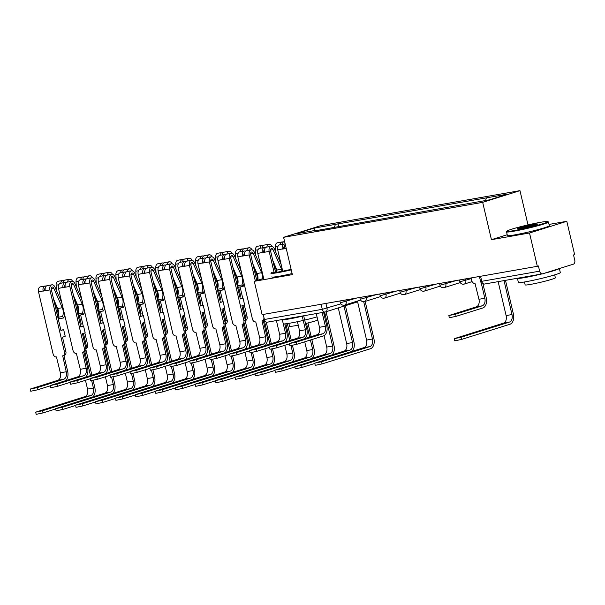 <?xml version="1.0" encoding="UTF-8"?>
<svg xmlns="http://www.w3.org/2000/svg" width="605" height="605" viewBox="0 0 605 605"><rect width="100%" height="100%" fill="white"/><g stroke="black" fill="none" stroke-linecap="round" stroke-linejoin="round"><path stroke-width="0.91" d="M528.006 224.901L519.975 190.651L320.9 225.612L283.609 237.304L482.677 202.342L491.434 239.678L529.511 232.993L537.323 266.306L262.101 314.63L254.289 281.317L292.366 274.632L283.609 237.304M529.511 232.993L566.809 221.301L549.022 224.425M566.809 221.301L574.621 254.614L573.532 254.955L574.75 260.142A3.448 2.269 80 0 1 573.358 264.173L542.587 273.823A3.448 2.269 80 0 1 542.398 273.868L484.522 284.032A3.448 2.269 -100 0 1 481.746 281.317L539.63 271.153A3.448 2.269 80 0 0 542.398 273.868M267.365 322.147A3.448 2.269 -100 0 1 267.176 322.193A3.448 2.269 -100 0 1 264.408 319.485L322.284 309.321L340.849 303.854M263.22 314.434L264.408 319.485M263.644 278.383L254.289 281.317M539.63 271.153L538.412 265.966L537.323 266.306M485.512 200.535L486.435 197.858L507.905 194.084L489.634 199.809L314.585 230.898L317.141 230.104L295.679 233.87L313.942 228.145L335.412 224.372L334.353 227.427M486.435 197.858L335.412 224.372M519.975 190.651L482.677 202.342M507.194 234.74L491.434 239.678M338.694 226.671L337.968 223.57M314.721 230.528L313.942 228.145M482.987 283.949L486.238 297.811A8.704 5.725 -100 0 1 482.73 307.99L456.147 316.324L449.349 317.746L448.834 315.568L455.633 314.146L482.215 305.812A6.458 4.25 80 0 0 484.824 298.257L481.179 282.724M482.215 305.812L476.339 306.841L448.834 315.568M471.076 277.937L471.681 280.516A3.448 2.586 -107.4 0 0 475.023 283.42L478.948 299.286A6.458 4.25 80 0 1 476.339 306.841M505.485 280.349L513.403 314.093A8.704 5.725 -100 0 1 509.894 324.272L461.562 339.428L454.763 340.842L454.257 338.671L461.055 337.25L509.387 322.094A6.458 4.25 80 0 0 511.989 314.539L504.026 280.607M498.149 281.635L506.113 315.568A6.458 4.25 80 0 1 503.504 323.13L454.257 338.671M540.636 222.277A21.024 1.354 -13.2 0 0 519.249 227.056A21.024 1.354 -13.2 0 0 506.93 231.14A21.024 1.354 -13.2 0 0 514.106 230.596A21.024 1.354 -13.2 0 0 536.695 225.499A21.024 1.354 -13.2 0 0 547.775 221.559A21.024 1.354 -13.2 0 0 540.636 222.277M547.775 221.559L548.395 221.944A21.538 1.391 166.8 0 1 548.463 222.02A21.538 1.391 166.8 0 1 536.431 226.141A21.538 1.391 166.8 0 1 513.902 231.201A21.538 1.391 166.8 0 1 506.521 231.859A21.538 1.391 166.8 0 1 506.544 231.76L506.93 231.14M534.003 224.357A10.512 0.681 166.8 0 1 537.595 224.084A10.512 0.681 166.8 0 1 531.432 226.126A10.512 0.681 166.8 0 1 520.739 228.516A10.512 0.681 166.8 0 1 517.169 228.879A10.512 0.681 166.8 0 1 522.712 226.905A10.512 0.681 166.8 0 1 534.003 224.357M536.612 224.576A9.998 0.643 -13.2 0 0 533.799 224.962A9.998 0.643 -13.2 0 0 518.266 228.879M559.375 268.56L560.321 272.575A21.538 1.391 166.8 0 1 548.289 276.697A21.538 1.391 166.8 0 1 525.76 281.756A21.538 1.391 166.8 0 1 518.379 282.414L517.404 278.255A21.538 1.391 166.8 0 0 524.777 277.574A21.538 1.391 166.8 0 0 541.006 274.11M554.664 274.897L555.352 277.808A15.511 0.998 166.8 0 1 546.686 280.773A15.511 0.998 166.8 0 1 530.464 284.418A15.511 0.998 166.8 0 1 525.155 284.887L524.467 281.975M548.463 222.02L549.325 225.703A21.538 1.391 166.8 0 1 537.293 229.824A21.538 1.391 166.8 0 1 514.764 234.884A21.538 1.391 166.8 0 1 507.383 235.542L506.521 231.859M559.194 268.612A21.538 1.391 166.8 0 1 544.114 273.339M277.052 270.276A21.024 1.354 -13.2 0 0 276.417 270.473M271.312 272.515A21.024 1.354 -13.2 0 0 278.489 271.97A21.024 1.354 -13.2 0 0 291.126 269.354M291.247 269.883A21.538 1.391 166.8 0 1 278.285 272.575A21.538 1.391 166.8 0 1 270.904 273.233M303.241 320.416A21.538 1.391 166.8 0 1 290.143 323.13A21.538 1.391 166.8 0 1 283.314 323.962M302.258 316.226A21.538 1.391 166.8 0 1 289.16 318.948A21.538 1.391 166.8 0 1 282.338 319.78M298.227 325.15A15.511 0.998 166.8 0 1 294.854 325.785A15.511 0.998 166.8 0 1 289.538 326.261L288.857 323.35M292.117 273.566A21.538 1.391 166.8 0 1 279.147 276.258A21.538 1.391 166.8 0 1 271.766 276.916M282.497 270.269A10.512 0.681 166.8 0 1 281.559 270.246A10.512 0.681 166.8 0 1 281.839 269.951M317.806 320.143A15.511 0.998 166.8 0 1 305.487 323.546M305.389 315.485A21.538 1.391 166.8 0 1 303.695 315.893M324.288 312.165L324.704 313.95A21.538 1.391 166.8 0 1 324.114 314.449M317.043 316.869A21.538 1.391 166.8 0 1 304.678 320.075M323.607 312.286L326.776 325.815A8.704 5.725 -100 0 1 323.267 335.987L296.684 344.321L289.886 345.742L289.371 343.564L296.17 342.143L322.76 333.809A6.458 4.25 80 0 0 325.361 326.254L322.147 312.543M322.76 333.809L316.876 334.845L289.371 343.564M316.876 334.845A6.458 4.25 80 0 0 319.485 327.29L316.271 313.571M289.44 343.844L276.75 347.822L269.951 349.244L269.444 347.066L276.243 345.644L302.825 337.31A6.458 4.25 80 0 0 305.427 329.755L302.213 316.044M302.825 337.31L296.949 338.346L269.444 347.066M284.395 246.318A2.065 1.361 80 0 0 283.737 248.663L277.725 249.91L282.709 271.176M285.197 244.065A4.311 2.836 80 0 0 284.297 244.004A4.311 2.836 80 0 0 282.323 249.101L284.494 248.723A4.311 2.836 80 0 1 285.257 244.337M284.297 244.004L279.691 244.813A4.311 2.836 80 0 0 277.725 249.91M284.456 248.534L283.737 248.663M303.672 315.787L306.841 329.309A8.704 5.725 -100 0 1 304.859 338.611M283.7 275.396L283.874 276.122M296.949 338.346A6.458 4.25 80 0 0 299.551 330.791L297.418 321.701M296.442 317.519L296.337 317.073M269.505 347.346L256.815 351.323L250.016 352.745L249.51 350.567L256.308 349.145L282.89 340.812A6.458 4.25 80 0 0 285.499 333.257L282.278 319.546M282.89 340.812L277.014 341.84L249.51 350.567M264.461 249.812A2.065 1.361 80 0 0 263.803 252.156L257.791 253.412L263.939 279.623M276.916 272.235A10.338 6.806 80 0 0 276.001 269.399L273.611 263.901M265.504 247.649A4.311 2.836 80 0 0 264.362 247.505A4.311 2.836 80 0 0 262.388 252.603L264.559 252.224A4.311 2.836 80 0 1 266.533 247.127L271.131 246.318A4.311 2.836 80 0 0 269.165 251.415L274.141 272.636M264.362 247.505L259.764 248.315A4.311 2.836 80 0 0 257.791 253.412M264.521 252.035L263.803 252.156M276.765 277.37L276.606 276.674M275.608 272.439L270.571 250.969A2.065 1.361 -100 0 1 271.524 248.526A2.065 1.361 -100 0 1 273.014 249.638L281.544 269.21A8.099 5.332 -100 0 1 281.953 270.299M283.737 319.289L283.836 319.72M284.819 323.902L286.914 332.81A8.704 5.725 -100 0 1 284.925 342.112M272.825 260.558L276.946 270.019L281.544 269.21M281.128 264.43L274.246 248.64A4.311 2.836 80 0 0 271.131 246.318M277.014 341.84A6.458 4.25 80 0 0 279.616 334.285L276.402 320.574M275.131 276.886L275.313 277.627M249.578 350.847L236.888 354.825L230.089 356.247L229.575 354.069L236.374 352.647L262.956 344.313A6.458 4.25 80 0 0 265.565 336.758L262.026 320.816A3.448 2.586 -107.4 0 0 262.267 320.756A3.448 2.586 -107.4 0 0 263.795 317.02L263.825 317.012M262.956 344.313L257.08 345.342L229.575 354.069M244.533 253.313A2.065 1.361 80 0 0 243.868 255.658L237.856 256.913L252.421 319.016A3.448 2.586 -107.4 0 0 255.764 321.921L259.689 337.787A6.458 4.25 80 0 1 257.08 345.342M257.269 280.387A10.338 6.806 80 0 0 256.074 272.9L253.677 267.402M245.577 251.151A4.311 2.836 80 0 0 244.428 251.007A4.311 2.836 80 0 0 242.454 256.104L244.632 255.718A4.311 2.836 80 0 1 246.606 250.629L251.204 249.82A4.311 2.836 80 0 0 249.23 254.917L255.348 280.985M244.428 251.007L239.83 251.816A4.311 2.836 80 0 0 237.856 256.913M244.586 255.537L243.868 255.658M256.754 280.546L250.644 254.471A2.065 1.361 -100 0 1 251.589 252.028A2.065 1.361 -100 0 1 253.079 253.14L261.617 272.711A8.099 5.332 -100 0 1 262.532 278.731M264.498 319.826A3.448 2.586 72.6 0 1 263.682 320.317L262.267 320.756M263.258 320.446L266.979 336.312A8.704 5.725 -100 0 1 264.99 345.614M252.89 264.06L257.012 273.52A8.099 5.332 80 0 1 257.836 280.206M261.194 267.932L254.312 252.141A4.311 2.836 80 0 0 251.204 249.82M263.19 314.441L263.795 317.02M229.643 354.341L216.953 358.319L210.154 359.741L209.648 357.57L216.439 356.148L243.029 347.815A6.458 4.25 80 0 0 245.63 340.252L242.091 324.318A3.448 2.586 -107.4 0 0 242.34 324.257A3.448 2.586 -107.4 0 0 243.86 320.521L245.275 320.075A3.448 2.586 72.6 0 1 243.754 323.819L242.34 324.257M243.029 347.815L237.152 348.843L209.648 357.57M244.314 304.928L247.09 316.763L245.675 317.202A3.448 2.586 -107.4 0 1 245.275 320.075L241.902 305.684L244.617 304.829L243.051 298.136L240.329 298.983L230.709 257.972A2.065 1.361 -100 0 1 231.654 255.522A2.065 1.361 -100 0 1 233.152 256.641L241.682 276.213A8.099 5.332 -100 0 1 241.856 284.993L237.258 285.802A8.099 5.332 80 0 0 237.084 277.014L232.955 267.561M224.599 256.815A2.065 1.361 80 0 0 223.941 259.159L217.921 260.407L232.494 322.518A3.448 2.586 -107.4 0 0 235.829 325.414L239.754 341.288A6.458 4.25 80 0 1 237.152 348.843M237.122 285.303A10.338 6.806 80 0 0 236.139 276.402L233.742 270.904M225.642 254.652A4.311 2.836 80 0 0 224.5 254.508A4.311 2.836 80 0 0 222.527 259.605L224.697 259.22A4.311 2.836 80 0 1 226.671 254.123L231.269 253.321A4.311 2.836 80 0 0 229.295 258.411L243.86 320.521M224.5 254.508L219.895 255.318A4.311 2.836 80 0 0 217.921 260.407M224.652 259.031L223.941 259.159M243.323 323.947L247.044 339.813A8.704 5.725 -100 0 1 245.055 349.115M237.258 285.802L238.536 287.231L243.134 286.422A10.338 6.806 80 0 0 244.042 283.269M241.856 284.993L243.134 286.422M241.259 271.426L234.377 255.635A4.311 2.836 80 0 0 231.269 253.321M243.051 298.136L240.276 298.772M209.708 357.842L197.018 361.82L190.22 363.242L189.713 361.064L196.512 359.65L223.094 351.308A6.458 4.25 80 0 0 225.695 343.753L222.164 327.819A3.448 2.586 -107.4 0 0 222.406 327.759A3.448 2.586 -107.4 0 0 223.933 324.023L225.347 323.577A3.448 2.586 72.6 0 1 223.82 327.313L222.406 327.759M223.094 351.308L217.218 352.344L189.713 361.064M225.347 323.577L221.967 309.178L224.682 308.331L223.116 301.63L220.394 302.485L210.774 261.473A2.065 1.361 -100 0 1 211.727 259.023A2.065 1.361 -100 0 1 213.217 260.135L221.748 279.707A8.099 5.332 -100 0 1 221.929 288.494L217.324 289.303A8.099 5.332 80 0 0 217.15 280.516L213.028 271.063M204.664 260.316A2.065 1.361 80 0 0 204.006 262.661L197.994 263.909L212.559 326.019A3.448 2.586 -107.4 0 0 215.902 328.916L219.819 344.789A6.458 4.25 80 0 1 217.218 352.344M217.187 288.804A10.338 6.806 80 0 0 216.204 279.896L213.807 274.405M205.708 258.154A4.311 2.836 80 0 0 204.566 258.01A4.311 2.836 80 0 0 202.592 263.099L204.762 262.721A4.311 2.836 80 0 1 206.736 257.624L211.334 256.815A4.311 2.836 80 0 0 209.36 261.912L223.933 324.023M204.566 258.01L199.968 258.819A4.311 2.836 80 0 0 197.994 263.909M204.724 262.532L204.006 262.661M223.389 327.449L227.109 343.315A8.704 5.725 -100 0 1 225.128 352.617M217.324 289.303L218.602 290.733L223.207 289.924A10.338 6.806 80 0 0 224.107 286.77M221.929 288.494L223.207 289.924M221.332 274.927L214.442 259.137A4.311 2.836 80 0 0 211.334 256.815M223.116 301.63L220.349 302.273M189.773 361.344L177.083 365.322L170.292 366.743L169.778 364.565L176.577 363.144L203.159 354.81A6.458 4.25 80 0 0 205.768 347.255L202.229 331.321A3.448 2.586 -107.4 0 0 202.471 331.26A3.448 2.586 -107.4 0 0 203.998 327.524L205.413 327.078A3.448 2.586 72.6 0 1 203.885 330.814L202.471 331.26M203.159 354.81L197.283 355.846L169.778 364.565M204.452 311.923L207.228 323.758L205.813 324.204A3.448 2.586 -107.4 0 1 205.413 327.071L202.032 312.679L204.755 311.832L203.182 305.132L200.467 305.986L190.847 264.967A2.065 1.361 -100 0 1 191.793 262.525A2.065 1.361 -100 0 1 193.282 263.636L201.813 283.208A8.099 5.332 -100 0 1 201.994 291.996L197.396 292.805A8.099 5.332 80 0 0 197.215 284.017L193.093 274.564M184.729 263.818A2.065 1.361 80 0 0 184.071 266.162L178.059 267.41L192.624 329.521A3.448 2.586 -107.4 0 0 195.967 332.417L199.892 348.291A6.458 4.25 80 0 1 197.283 355.846M197.253 292.298A10.338 6.806 80 0 0 196.27 283.397L193.88 277.907M185.773 261.647A4.311 2.836 80 0 0 184.631 261.511A4.311 2.836 80 0 0 182.657 266.601L184.827 266.223A4.311 2.836 80 0 1 186.801 261.126L191.407 260.316A4.311 2.836 80 0 0 189.433 265.413L203.998 327.524M184.631 261.511L180.033 262.313A4.311 2.836 80 0 0 178.059 267.41M184.79 266.034L184.071 266.162M203.462 330.95L207.182 346.816A8.704 5.725 -100 0 1 205.193 356.111M197.396 292.805L198.674 294.234L203.272 293.425A10.338 6.806 80 0 0 204.172 290.271M201.994 291.996L203.272 293.425M201.397 278.429L194.515 262.638A4.311 2.836 80 0 0 191.407 260.316M203.182 305.132L200.414 305.775M169.846 364.845L157.156 368.823L150.358 370.245L149.843 368.067L156.642 366.645L183.232 358.311A6.458 4.25 80 0 0 185.833 350.756L182.294 334.822A3.448 2.586 -107.4 0 0 182.544 334.762A3.448 2.586 -107.4 0 0 184.064 331.018L185.478 330.58A3.448 2.586 72.6 0 1 183.95 334.315L182.544 334.762M183.232 358.311L177.348 359.347L149.843 368.067M185.478 330.58L182.105 316.181L184.82 315.326L183.247 308.633L180.532 309.488L170.912 268.469A2.065 1.361 -100 0 1 171.858 266.026A2.065 1.361 -100 0 1 173.348 267.138L181.886 286.709A8.099 5.332 -100 0 1 182.06 295.497L177.462 296.299A8.099 5.332 80 0 0 177.28 287.519L173.159 278.066M164.802 267.319A2.065 1.361 80 0 0 164.136 269.656L158.124 270.911L172.69 333.022A3.448 2.586 -107.4 0 0 176.032 335.919L179.957 351.785A6.458 4.25 80 0 1 177.348 359.347M177.318 295.8A10.338 6.806 80 0 0 176.342 286.899L173.945 281.401M165.846 265.149A4.311 2.836 80 0 0 164.696 265.005A4.311 2.836 80 0 0 162.722 270.102L164.9 269.724A4.311 2.836 80 0 1 166.874 264.627L171.472 263.818A4.311 2.836 80 0 0 169.498 268.915L184.064 331.018M164.696 265.005L160.098 265.814A4.311 2.836 80 0 0 158.124 270.911M164.855 269.535L164.136 269.656M183.527 334.452L187.248 350.31A8.704 5.725 -100 0 1 185.259 359.612M177.462 296.299L178.74 297.728L183.338 296.926A10.338 6.806 80 0 0 184.238 293.765M182.06 295.497L183.338 296.926M181.462 281.93L174.58 266.139A4.311 2.836 80 0 0 171.472 263.818M183.247 308.633L180.479 309.268M149.911 368.347L137.222 372.325L130.423 373.746L129.916 371.568L136.707 370.147L163.297 361.813A6.458 4.25 80 0 0 165.899 354.258L162.359 338.316A3.448 2.586 -107.4 0 0 162.609 338.255A3.448 2.586 -107.4 0 0 164.129 334.52L165.543 334.081A3.448 2.586 72.6 0 1 164.023 337.817L162.609 338.255M163.297 361.813L157.421 362.841L129.916 371.568M164.583 318.926L167.358 330.761L165.944 331.207A3.448 2.586 -107.4 0 1 165.543 334.073L162.17 319.682L164.885 318.827L163.32 312.135L160.597 312.982L150.978 271.97A2.065 1.361 -100 0 1 151.923 269.527A2.065 1.361 -100 0 1 153.42 270.639L161.951 290.211A8.099 5.332 -100 0 1 162.125 298.991L157.527 299.8A8.099 5.332 80 0 0 157.353 291.02L153.231 281.559M144.867 270.813A2.065 1.361 80 0 0 144.209 273.157L138.19 274.413L152.762 336.516A3.448 2.586 -107.4 0 0 156.098 339.42L160.022 355.286A6.458 4.25 80 0 1 157.421 362.841M157.391 299.301A10.338 6.806 80 0 0 156.408 290.4L154.01 284.902M145.911 268.65A4.311 2.836 80 0 0 144.769 268.507A4.311 2.836 80 0 0 142.795 273.604L144.966 273.218A4.311 2.836 80 0 1 146.939 268.128L151.537 267.319A4.311 2.836 80 0 0 149.564 272.416L164.129 334.52M144.769 268.507L140.163 269.316A4.311 2.836 80 0 0 138.19 274.413M144.928 273.036L144.209 273.157M163.592 337.953L167.313 353.812A8.704 5.725 -100 0 1 165.324 363.113M157.527 299.8L158.805 301.229L163.403 300.42A10.338 6.806 80 0 0 164.31 297.267M162.125 298.991L163.403 300.42M161.527 285.431L154.646 269.641A4.311 2.836 80 0 0 151.537 267.319M163.32 312.135L160.552 312.77M129.977 371.848L117.287 375.826L110.488 377.24L109.981 375.07L116.78 373.648L143.362 365.314A6.458 4.25 80 0 0 145.971 357.759L142.432 341.817A3.448 2.586 -107.4 0 0 142.674 341.757A3.448 2.586 -107.4 0 0 144.202 338.021L145.616 337.582A3.448 2.586 72.6 0 1 144.088 341.318L142.674 341.757M143.362 365.314L137.486 366.343L109.981 375.07M144.648 322.427L147.423 334.262L146.017 334.701A3.448 2.586 -107.4 0 1 145.608 337.575L142.236 323.183L144.958 322.329L143.385 315.636L140.662 316.483L131.043 275.472A2.065 1.361 -100 0 1 131.996 273.021A2.065 1.361 -100 0 1 133.486 274.141L142.016 293.712A8.099 5.332 -100 0 1 142.198 302.492L137.592 303.302A8.099 5.332 80 0 0 137.418 294.522L133.297 285.061M124.932 274.315A2.065 1.361 80 0 0 124.275 276.659L118.262 277.914L132.828 340.018A3.448 2.586 -107.4 0 0 136.17 342.922L140.088 358.788A6.458 4.25 80 0 1 137.486 366.343M137.456 302.802A10.338 6.806 80 0 0 136.473 293.901L134.083 288.404M125.976 272.152A4.311 2.836 80 0 0 124.834 272.008A4.311 2.836 80 0 0 122.86 277.105L125.031 276.719A4.311 2.836 80 0 1 127.005 271.63L131.603 270.821A4.311 2.836 80 0 0 129.629 275.91L144.202 338.021M124.834 272.008L120.236 272.817A4.311 2.836 80 0 0 118.262 277.914M124.993 276.53L124.275 276.659M143.657 341.447L147.378 357.313A8.704 5.725 -100 0 1 145.397 366.615M137.592 303.302L138.87 304.731L143.476 303.922A10.338 6.806 80 0 0 144.376 300.768M142.198 302.492L143.476 303.922M141.6 288.925L134.718 273.135A4.311 2.836 80 0 0 131.603 270.821M143.385 315.636L140.617 316.271M110.042 375.342L97.352 379.32L90.561 380.742L90.047 378.571L96.845 377.149L123.428 368.816A6.458 4.25 80 0 0 126.037 361.253L122.497 345.319A3.448 2.586 -107.4 0 0 122.739 345.258A3.448 2.586 -107.4 0 0 124.267 341.522L125.681 341.076A3.448 2.586 72.6 0 1 124.154 344.812L122.739 345.258M123.428 368.816L117.551 369.844L90.047 378.571M124.721 325.921L127.496 337.764L126.082 338.203A3.448 2.586 -107.4 0 1 125.681 341.076L122.301 326.685L125.023 325.83L123.45 319.13L120.735 319.984L111.116 278.973A2.065 1.361 -100 0 1 112.061 276.523A2.065 1.361 -100 0 1 113.551 277.642L122.081 297.214A8.099 5.332 -100 0 1 122.263 305.994L117.665 306.803A8.099 5.332 80 0 0 117.483 298.015L113.362 288.562M105.005 277.816A2.065 1.361 80 0 0 104.34 280.16L98.328 281.408L112.893 343.519A3.448 2.586 -107.4 0 0 116.236 346.415L120.161 362.289A6.458 4.25 80 0 1 117.551 369.844M117.521 306.304A10.338 6.806 80 0 0 116.546 297.403L114.148 291.905M106.049 275.653A4.311 2.836 80 0 0 104.899 275.509A4.311 2.836 80 0 0 102.926 280.607L105.096 280.221A4.311 2.836 80 0 1 107.07 275.124L111.675 274.322A4.311 2.836 80 0 0 109.702 279.412L124.267 341.522M104.899 275.509L100.301 276.319A4.311 2.836 80 0 0 98.328 281.408M105.058 280.032L104.34 280.16M123.73 344.948L127.451 360.814A8.704 5.725 -100 0 1 125.462 370.116M117.665 306.803L118.943 308.232L123.541 307.423A10.338 6.806 80 0 0 124.441 304.27M122.263 305.994L123.541 307.423M121.665 292.427L114.784 276.636A4.311 2.836 80 0 0 111.675 274.322M123.45 319.13L120.682 319.773M90.115 378.843L77.425 382.821L70.626 384.243L70.112 382.065L76.911 380.643L103.5 372.309A6.458 4.25 80 0 0 106.102 364.755L102.563 348.82A3.448 2.586 -107.4 0 0 102.812 348.76A3.448 2.586 -107.4 0 0 104.332 345.024L105.746 344.578A3.448 2.586 72.6 0 1 104.226 348.314L102.812 348.76M103.5 372.309L97.617 373.346L70.112 382.065M104.786 329.423L107.561 341.258L106.147 341.704A3.448 2.586 -107.4 0 1 105.746 344.57L102.374 330.179L105.088 329.332L103.515 322.631L100.801 323.486L91.181 282.474A2.065 1.361 -100 0 1 92.126 280.024A2.065 1.361 -100 0 1 93.624 281.136L102.154 300.708A8.099 5.332 -100 0 1 102.328 309.495L97.73 310.304A8.099 5.332 80 0 0 97.549 301.517L93.427 292.064M85.071 281.317A2.065 1.361 80 0 0 84.405 283.662L78.393 284.91L92.966 347.02A3.448 2.586 -107.4 0 0 96.301 349.917L100.226 365.791A6.458 4.25 80 0 1 97.617 373.346M97.594 309.798A10.338 6.806 80 0 0 96.611 300.897L94.214 295.406M86.114 279.155A4.311 2.836 80 0 0 84.965 279.011A4.311 2.836 80 0 0 82.998 284.1L85.169 283.722A4.311 2.836 80 0 1 87.143 278.625L91.741 277.816A4.311 2.836 80 0 0 89.767 282.913L104.332 345.024M84.965 279.011L80.367 279.812A4.311 2.836 80 0 0 78.393 284.91M85.123 283.533L84.405 283.662M103.795 348.45L107.516 364.316A8.704 5.725 -100 0 1 105.527 373.61M97.73 310.304L99.008 311.734L103.606 310.925A10.338 6.806 80 0 0 104.506 307.771M102.328 309.495L103.606 310.925M101.731 295.928L94.849 280.138A4.311 2.836 80 0 0 91.741 277.816M103.515 322.631L100.748 323.274M70.18 382.345L57.49 386.323L50.691 387.745L50.185 385.566L56.983 384.145L83.566 375.811A6.458 4.25 80 0 0 86.167 368.256L82.628 352.322A3.448 2.586 -107.4 0 0 82.877 352.261A3.448 2.586 -107.4 0 0 84.405 348.525L85.812 348.079A3.448 2.586 72.6 0 1 84.292 351.815L82.877 352.261M83.566 375.811L77.69 376.847L50.185 385.566M84.851 332.924L87.627 344.759L86.212 345.205A3.448 2.586 -107.4 0 1 85.812 348.072L82.439 333.68L85.154 332.833L83.588 326.133L80.866 326.987L71.246 285.968A2.065 1.361 -100 0 1 72.192 283.526A2.065 1.361 -100 0 1 73.689 284.637L82.219 304.209A8.099 5.332 -100 0 1 82.393 312.997L77.795 313.798A8.099 5.332 80 0 0 77.621 305.018L73.5 295.565M65.136 284.819A2.065 1.361 80 0 0 64.478 287.163L58.466 288.411L73.031 350.522A3.448 2.586 -107.4 0 0 76.374 353.418L80.291 369.292A6.458 4.25 80 0 1 77.69 376.847M77.659 313.299A10.338 6.806 80 0 0 76.676 304.398L74.279 298.908M66.179 282.648A4.311 2.836 80 0 0 65.037 282.505A4.311 2.836 80 0 0 63.064 287.602L65.234 287.224A4.311 2.836 80 0 1 67.208 282.127L71.806 281.317A4.311 2.836 80 0 0 69.832 286.415L84.405 348.525M65.037 282.505L60.432 283.314A4.311 2.836 80 0 0 58.466 288.411M65.196 287.035L64.478 287.163M83.861 351.951L87.581 367.81A8.704 5.725 -100 0 1 85.6 377.112M77.795 313.798L79.073 315.228L83.679 314.426A10.338 6.806 80 0 0 84.579 311.265M82.393 312.997L83.679 314.426M81.804 299.43L74.914 283.639A4.311 2.836 80 0 0 71.806 281.317M83.588 326.133L80.82 326.776M50.245 385.846L37.555 389.824L30.757 391.246L30.25 389.068L37.049 387.646L63.631 379.312A6.458 4.25 80 0 0 66.24 371.757L62.701 355.816A3.448 2.586 -107.4 0 0 62.943 355.763A3.448 2.586 -107.4 0 0 64.47 352.019L65.885 351.581A3.448 2.586 72.6 0 1 64.357 355.316L62.943 355.763M63.631 379.312L57.755 380.341L30.25 389.068M65.885 351.581L62.504 337.182L65.227 336.327L63.654 329.634L60.939 330.489L51.312 289.47A2.065 1.361 -100 0 1 52.264 287.027A2.065 1.361 -100 0 1 53.754 288.139L62.285 307.711A8.099 5.332 -100 0 1 62.466 316.498L57.868 317.3A8.099 5.332 80 0 0 57.687 308.52L53.565 299.059M45.201 288.313A2.065 1.361 80 0 0 44.543 290.657L38.531 291.912L53.096 354.016A3.448 2.586 -107.4 0 0 56.439 356.92L60.356 372.786A6.458 4.25 80 0 1 57.755 380.341M57.725 316.801A10.338 6.806 80 0 0 56.741 307.9L54.352 302.402M46.245 286.15A4.311 2.836 80 0 0 45.103 286.006A4.311 2.836 80 0 0 43.129 291.103L45.299 290.725A4.311 2.836 80 0 1 47.273 285.628L51.871 284.819A4.311 2.836 80 0 0 49.905 289.916L64.47 352.019M45.103 286.006L40.505 286.815A4.311 2.836 80 0 0 38.531 291.912M45.262 290.536L44.543 290.657M63.933 355.453L67.654 371.311A8.704 5.725 -100 0 1 65.665 380.613M57.868 317.3L59.146 318.729L63.744 317.927A10.338 6.806 80 0 0 64.644 314.766M62.466 316.498L63.744 317.927M61.869 302.931L54.987 287.141A4.311 2.836 80 0 0 51.871 284.819M63.654 329.634L60.886 330.269M365.148 301.396L373.875 338.596A8.704 5.725 -100 0 1 370.366 348.775L322.034 363.923L315.235 365.344L314.729 363.166L321.52 361.745L369.852 346.597A6.458 4.25 80 0 0 372.461 339.042L363.711 301.729M357.434 301.063L366.585 340.07A6.458 4.25 80 0 1 363.976 347.625L314.729 363.166M314.789 363.446L302.099 367.424L295.3 368.846L294.794 366.668L301.592 365.246L349.924 350.098A6.458 4.25 80 0 0 352.526 342.543L343.988 306.13M338.286 307.915L346.65 343.572A6.458 4.25 80 0 1 344.041 351.127L294.794 366.668M345.402 305.684L353.94 342.097A8.704 5.725 -100 0 1 351.951 351.399M294.862 366.948L282.172 370.925L275.373 372.347L274.859 370.169L281.658 368.748L329.99 353.6A6.458 4.25 80 0 0 332.591 346.037L324.635 312.104M324.038 335.654L326.715 347.073A6.458 4.25 80 0 1 324.114 354.628L274.859 370.169M326.065 311.741L334.005 345.599A8.704 5.725 -100 0 1 332.024 354.901M274.927 370.449L262.237 374.427L255.439 375.849L254.932 373.671L261.723 372.249L310.055 357.094A6.458 4.25 80 0 0 312.664 349.539L310.425 340.01M304.723 341.802L306.78 350.575A6.458 4.25 80 0 1 304.179 358.13L254.932 373.671M282.164 244.382A4.311 2.836 -100 0 1 284.259 241.569L284.592 241.508M309.737 337.083L306.508 323.304M276.742 270.374A10.338 6.806 -100 0 1 276.583 269.18M280.932 263.984L280.901 263.477M275.623 251.809L275.351 246.719A4.311 2.836 -100 0 1 277.483 242.756L282.089 241.955A4.311 2.836 -100 0 1 283.231 242.091M279.994 244.76A4.311 2.836 -100 0 1 282.089 241.955M307.945 322.949L311.151 336.637M311.84 339.571L314.078 349.1A8.704 5.725 -100 0 1 312.089 358.394M254.992 373.943L242.302 377.928L235.504 379.343L234.997 377.172L241.796 375.75L290.128 360.595A6.458 4.25 80 0 0 292.729 353.04L290.997 345.667M284.796 345.304L286.853 354.069A6.458 4.25 80 0 1 284.244 361.631L234.997 377.172M269.868 246.537A2.065 1.361 80 0 0 269.316 246.469A2.065 1.361 80 0 0 268.817 246.727M262.237 247.884A4.311 2.836 -100 0 1 264.325 245.07L268.923 244.261A4.311 2.836 -100 0 1 271.925 246.348M266.835 247.074A4.311 2.836 -100 0 1 268.923 244.261M275.933 269.24L275.146 265.898M289.81 340.585L285.87 323.788M257.987 277.695A10.338 6.806 -100 0 1 256.649 272.681M260.997 267.478L260.974 266.979M255.696 255.31L255.416 250.22A4.311 2.836 -100 0 1 257.556 246.258L262.154 245.448A4.311 2.836 -100 0 1 263.296 245.592M260.067 248.262A4.311 2.836 -100 0 1 262.154 245.448M287.337 323.592L291.217 340.139M292.449 345.387L294.143 352.594A8.704 5.725 -100 0 1 292.154 361.896M235.058 377.444L222.368 381.422L215.577 382.844L215.062 380.666L221.861 379.252L270.193 364.097A6.458 4.25 80 0 0 272.795 356.542L271.063 349.161M264.861 348.798L266.918 357.57A6.458 4.25 80 0 1 264.317 365.125L215.062 380.666M246.885 295.406L248.458 302.099M249.941 250.039A2.065 1.361 80 0 0 249.381 249.971A2.065 1.361 80 0 0 248.882 250.228M242.302 251.377A4.311 2.836 -100 0 1 244.39 248.572L248.995 247.763A4.311 2.836 -100 0 1 251.99 249.842M246.9 250.576A4.311 2.836 -100 0 1 248.995 247.763M257.76 280.228L257.322 278.361M255.998 272.742L255.219 269.399M269.875 344.079L264.234 320.045M243.671 285.008L244.412 284.872M238.052 281.196A10.338 6.806 -100 0 1 236.714 276.183M241.07 270.979L241.04 270.48M235.761 258.811L235.481 253.722A4.311 2.836 -100 0 1 237.621 249.759L242.219 248.95A4.311 2.836 -100 0 1 243.369 249.094M240.132 251.763A4.311 2.836 -100 0 1 242.219 248.95M266.23 322.064L271.29 343.64M272.522 348.888L274.209 356.095A8.704 5.725 -100 0 1 272.22 365.397M215.13 380.946L202.441 384.924L195.642 386.345L195.128 384.167L201.926 382.746L250.258 367.598A6.458 4.25 80 0 0 252.867 360.043L251.135 352.662M244.927 352.299L246.984 361.072A6.458 4.25 80 0 1 244.382 368.626L195.128 384.167M226.951 298.908L228.524 305.601M230.006 253.54A2.065 1.361 80 0 0 229.446 253.465A2.065 1.361 80 0 0 228.947 253.729M222.368 254.879A4.311 2.836 -100 0 1 224.463 252.073L229.061 251.264A4.311 2.836 -100 0 1 232.063 253.344M226.973 254.07A4.311 2.836 -100 0 1 229.061 251.264M239.731 296.427L240.73 296.11L239.701 296.291M240.73 296.11L238.642 287.216M237.863 283.904L237.387 281.862M236.071 276.235L235.285 272.9M249.941 347.58L244.307 323.539M245.675 317.202L242.9 305.366M223.737 288.502L224.485 288.373M218.125 284.698A10.338 6.806 -100 0 1 216.787 279.684M221.135 274.481L221.105 273.982M215.826 262.313L215.554 257.223A4.311 2.836 -100 0 1 217.687 253.261L222.285 252.451A4.311 2.836 -100 0 1 223.434 252.595M220.197 255.265A4.311 2.836 -100 0 1 222.285 252.451M240.102 286.959L242.734 298.189M247.09 316.763A3.448 2.586 72.6 0 1 245.562 320.499L245.365 320.559M245.365 321.588L251.355 347.141M252.588 352.39L254.274 359.597A8.704 5.725 -100 0 1 252.293 368.899M195.196 384.447L182.506 388.425L175.707 389.847L175.2 387.669L181.992 386.247L230.323 371.099A6.458 4.25 80 0 0 232.933 363.537L231.201 356.163M224.999 355.8L227.056 364.573A6.458 4.25 80 0 1 224.447 372.128L175.2 387.669M207.023 302.402L208.589 309.102M210.071 257.042A2.065 1.361 80 0 0 209.512 256.966A2.065 1.361 80 0 0 209.012 257.223M202.441 258.38A4.311 2.836 -100 0 1 204.528 255.567L209.126 254.766A4.311 2.836 -100 0 1 212.128 256.845M207.039 257.571A4.311 2.836 -100 0 1 209.126 254.766M219.796 299.921L220.795 299.611L219.766 299.793M220.795 299.611L218.707 290.71M217.936 287.405L217.452 285.356M216.136 279.737L215.35 276.394M230.006 351.082L224.372 327.04M225.34 323.577A3.448 2.586 -107.4 0 0 225.741 320.703L222.965 308.868M203.802 292.003L204.55 291.875M198.19 288.192A10.338 6.806 -100 0 1 196.852 283.185M201.2 277.982L201.178 277.483M195.899 265.814L195.619 260.725A4.311 2.836 -100 0 1 197.752 256.762L202.357 255.953A4.311 2.836 -100 0 1 203.499 256.096M200.263 258.766A4.311 2.836 -100 0 1 202.357 255.953M220.167 290.453L222.799 301.691M224.379 308.421L227.155 320.264A3.448 2.586 72.6 0 1 225.635 324L225.431 324.061M225.431 325.089L231.42 350.635M232.653 355.891L234.347 363.098A8.704 5.725 -100 0 1 232.358 372.4M175.261 387.949L162.571 391.927L155.772 393.348L155.266 391.17L162.064 389.749L210.396 374.593A6.458 4.25 80 0 0 212.998 367.038L211.266 359.665M205.065 359.302L207.122 368.074A6.458 4.25 80 0 1 204.513 375.629L155.266 391.17M187.089 305.903L188.654 312.603M190.136 260.543A2.065 1.361 80 0 0 189.584 260.468A2.065 1.361 80 0 0 189.085 260.725M182.506 261.882A4.311 2.836 -100 0 1 184.593 259.069L189.191 258.259A4.311 2.836 -100 0 1 192.193 260.347M187.104 261.073A4.311 2.836 -100 0 1 189.191 258.259M199.862 303.423L200.868 303.113L199.832 303.294M200.868 303.113L198.78 294.212M198.001 290.907L197.525 288.857M196.201 283.238L195.423 279.896M210.079 354.583L204.437 330.542M205.813 324.204L203.038 312.369M183.867 295.505L184.616 295.376M178.256 291.693A10.338 6.806 -100 0 1 176.917 286.679M181.266 281.484L181.243 280.977M175.964 269.308L175.684 264.226A4.311 2.836 -100 0 1 177.825 260.256L182.423 259.454A4.311 2.836 -100 0 1 183.565 259.598M180.335 262.26A4.311 2.836 -100 0 1 182.423 259.454M200.232 293.954L202.872 305.185M207.228 323.758A3.448 2.586 72.6 0 1 205.7 327.502L205.496 327.562M205.496 328.591L211.493 354.137M212.718 359.385L214.412 366.6A8.704 5.725 -100 0 1 212.423 375.902M155.326 391.45L142.636 395.428L135.845 396.85L135.331 394.672L142.13 393.25L190.462 378.095A6.458 4.25 80 0 0 193.063 370.54L191.339 363.166M185.13 362.803L187.187 371.576A6.458 4.25 80 0 1 184.585 379.131L135.331 394.672M167.154 309.405L168.727 316.097M170.209 264.037A2.065 1.361 80 0 0 169.65 263.969A2.065 1.361 80 0 0 169.15 264.226M162.571 265.383A4.311 2.836 -100 0 1 164.658 262.57L169.264 261.761A4.311 2.836 -100 0 1 172.259 263.848M167.169 264.574A4.311 2.836 -100 0 1 169.264 261.761M179.927 306.924L180.933 306.614L179.897 306.796M180.933 306.614L178.846 297.713M178.067 294.408L177.59 292.359M176.267 286.74L175.488 283.397M190.144 358.084L184.502 334.043M185.478 330.572A3.448 2.586 -107.4 0 0 185.879 327.706L183.103 315.87M163.94 299.006L164.681 298.87M158.321 295.195A10.338 6.806 -100 0 1 156.982 290.181M161.338 284.978L161.308 284.479M156.029 272.81L155.757 267.72A4.311 2.836 -100 0 1 157.89 263.757L162.488 262.948A4.311 2.836 -100 0 1 163.637 263.092M160.401 265.761A4.311 2.836 -100 0 1 162.488 262.948M180.305 297.456L182.937 308.686M184.517 315.424L187.293 327.26A3.448 2.586 72.6 0 1 185.765 330.995L185.561 331.064M185.561 332.092L191.558 357.638M192.791 362.887L194.477 370.094A8.704 5.725 -100 0 1 192.496 379.395M135.399 394.944L122.709 398.922L115.91 400.344L115.396 398.173L122.195 396.751L170.527 381.596A6.458 4.25 80 0 0 173.136 374.041L171.404 366.668M165.195 366.297L167.252 375.07A6.458 4.25 80 0 1 164.651 382.632L115.396 398.173M147.219 312.906L148.792 319.599M150.274 267.539A2.065 1.361 80 0 0 149.715 267.471A2.065 1.361 80 0 0 149.216 267.728M142.636 268.885A4.311 2.836 -100 0 1 144.731 266.071L149.329 265.262A4.311 2.836 -100 0 1 152.331 267.349M147.242 268.076A4.311 2.836 -100 0 1 149.329 265.262M160 310.425L160.998 310.108L159.97 310.289M160.998 310.108L158.911 301.214M158.139 297.91L157.655 295.86M156.34 290.241L155.553 286.899M170.209 361.586L164.575 337.545M165.944 331.207L163.168 319.364M144.005 302.508L144.754 302.371M138.394 298.696A10.338 6.806 -100 0 1 137.055 293.682M141.404 288.479L141.373 287.98M136.095 276.311L135.822 271.221A4.311 2.836 -100 0 1 137.955 267.259L142.553 266.45A4.311 2.836 -100 0 1 143.703 266.593M140.466 269.263A4.311 2.836 -100 0 1 142.553 266.45M160.37 300.957L163.002 312.188M167.358 330.761A3.448 2.586 72.6 0 1 165.838 334.497L165.634 334.565M165.634 335.586L171.623 361.14M172.856 366.388L174.55 373.595A8.704 5.725 -100 0 1 172.561 382.897M115.464 398.445L102.774 402.423L95.976 403.845L95.469 401.667L102.26 400.245L150.592 385.098A6.458 4.25 80 0 0 153.201 377.543L151.469 370.162M145.268 369.799L147.325 378.571A6.458 4.25 80 0 1 144.716 386.126L95.469 401.667M127.292 316.407L128.857 323.1M130.34 271.04A2.065 1.361 80 0 0 129.78 270.972A2.065 1.361 80 0 0 129.281 271.229M122.709 272.379A4.311 2.836 -100 0 1 124.796 269.573L129.394 268.764A4.311 2.836 -100 0 1 132.397 270.843M127.307 271.577A4.311 2.836 -100 0 1 129.394 268.764M140.065 313.927L141.063 313.609L140.035 313.791M141.063 313.609L138.976 304.716M138.205 301.403L137.721 299.362M136.405 293.743L135.618 290.4M150.274 365.08L144.64 341.038M146.017 334.701L143.234 322.866M124.07 306.001L124.819 305.873M118.459 302.197A10.338 6.806 -100 0 1 117.12 297.184M121.469 291.981L121.446 291.481M116.168 279.812L115.888 274.723A4.311 2.836 -100 0 1 118.028 270.76L122.626 269.951A4.311 2.836 -100 0 1 123.768 270.095M120.531 272.764A4.311 2.836 -100 0 1 122.626 269.951M140.436 304.459L143.067 315.689M147.423 334.262A3.448 2.586 72.6 0 1 145.903 337.998L145.699 338.059M145.699 339.087L151.689 364.641M152.921 369.889L154.615 377.096A8.704 5.725 -100 0 1 152.626 386.398M95.529 401.947L82.84 405.925L76.041 407.346L75.534 405.168L82.333 403.747L130.665 388.599A6.458 4.25 80 0 0 133.266 381.044L131.535 373.663M125.333 373.3L127.39 382.073A6.458 4.25 80 0 1 124.781 389.628L75.534 405.168M107.357 319.901L108.93 326.602M110.405 274.541A2.065 1.361 80 0 0 109.853 274.466A2.065 1.361 80 0 0 109.354 274.723M102.774 275.88A4.311 2.836 -100 0 1 104.862 273.067L109.467 272.265A4.311 2.836 -100 0 1 112.462 274.345M107.372 275.071A4.311 2.836 -100 0 1 109.467 272.265M120.13 317.428L121.136 317.111L120.1 317.292M121.136 317.111L119.049 308.21M118.27 304.905L117.793 302.863M116.47 297.237L115.691 293.894M130.347 368.581L124.706 344.54M126.082 338.203L123.307 326.367M104.136 309.503L104.884 309.374M98.524 305.699A10.338 6.806 -100 0 1 97.186 300.685M101.534 295.482L101.511 294.983M96.233 283.314L95.953 278.224A4.311 2.836 -100 0 1 98.093 274.262L102.691 273.452A4.311 2.836 -100 0 1 103.833 273.596M100.604 276.266A4.311 2.836 -100 0 1 102.691 273.452M120.501 307.96L123.14 319.19M127.496 337.764A3.448 2.586 72.6 0 1 125.969 341.5L125.764 341.56M125.764 342.589L131.761 368.142M132.987 373.391L134.681 380.598A8.704 5.725 -100 0 1 132.692 389.9M75.602 405.448L62.912 409.426L56.114 410.848L55.599 408.67L62.398 407.248L110.73 392.101A6.458 4.25 80 0 0 113.332 384.538L111.607 377.165M105.399 376.802L107.456 385.574A6.458 4.25 80 0 1 104.854 393.129L55.599 408.67M87.422 323.403L88.996 330.103M90.478 278.043A2.065 1.361 80 0 0 89.918 277.967A2.065 1.361 80 0 0 89.419 278.224M82.84 279.381A4.311 2.836 -100 0 1 84.934 276.568L89.532 275.759A4.311 2.836 -100 0 1 92.527 277.846M87.438 278.572A4.311 2.836 -100 0 1 89.532 275.759M100.203 320.922L101.201 320.612L100.165 320.794M101.201 320.612L99.114 311.711M98.335 308.406L97.859 306.357M96.543 300.738L95.756 297.395M110.412 372.083L104.771 348.041M106.147 341.704L103.372 329.869M84.208 313.004L84.957 312.876M78.59 309.193A10.338 6.806 -100 0 1 77.258 304.186M81.607 298.983L81.577 298.484M76.298 286.808L76.026 281.726A4.311 2.836 -100 0 1 78.158 277.763L82.756 276.954A4.311 2.836 -100 0 1 83.906 277.098M80.669 279.76A4.311 2.836 -100 0 1 82.756 276.954M100.574 311.454L103.205 322.692M107.561 341.258A3.448 2.586 72.6 0 1 106.034 345.001L105.837 345.062M105.837 346.09L111.827 371.636M113.059 376.885L114.746 384.099A8.704 5.725 -100 0 1 112.764 393.401M55.668 408.95L42.978 412.928L36.179 414.349L35.672 412.171L42.463 410.75L90.795 395.594A6.458 4.25 80 0 0 93.404 388.039L91.673 380.666M85.464 380.303L87.521 389.075A6.458 4.25 80 0 1 84.919 396.63L35.672 412.171M67.488 326.904L69.061 333.605M70.543 281.544A2.065 1.361 80 0 0 69.983 281.469A2.065 1.361 80 0 0 69.484 281.726M62.905 282.883A4.311 2.836 -100 0 1 65 280.07L69.598 279.26A4.311 2.836 -100 0 1 72.6 281.348M67.51 282.074A4.311 2.836 -100 0 1 69.598 279.26M80.268 324.424L81.267 324.114L80.238 324.295M81.267 324.114L79.179 315.213M78.408 311.908L77.924 309.858M76.608 304.239L75.822 300.897M90.478 375.584L84.844 351.543M86.212 345.205L83.437 333.37M64.274 316.506L65.022 316.377M58.662 312.694A10.338 6.806 -100 0 1 57.324 307.68M61.672 302.485L61.642 301.978M56.363 290.309L56.091 285.22A4.311 2.836 -100 0 1 58.224 281.257L62.829 280.455A4.311 2.836 -100 0 1 63.971 280.591M60.734 283.261A4.311 2.836 -100 0 1 62.829 280.455M80.639 314.955L83.271 326.186M87.627 344.759A3.448 2.586 72.6 0 1 86.107 348.495L85.902 348.563M85.902 349.592L91.892 375.138M93.125 380.386L94.819 387.601A8.704 5.725 -100 0 1 92.83 396.895M339.881 300.972L340.252 302.576L341.432 302.47L356.806 298M345.833 299.929L346.166 301.343A3.448 2.586 72.6 0 1 344.638 305.079A3.448 2.586 72.6 0 1 344.396 305.139M359.809 297.478L360.187 299.074L361.366 298.968L376.741 294.506M365.768 296.427L366.093 297.841A3.448 2.586 72.6 0 1 364.573 301.577A3.448 2.586 72.6 0 1 364.323 301.638M379.743 293.977L380.121 295.573L381.301 295.467L396.668 291.005M385.703 292.933L386.028 294.34A3.448 2.586 72.6 0 1 384.508 298.076A3.448 2.586 72.6 0 1 384.258 298.136M399.678 290.476L400.049 292.079L401.228 291.973L416.603 287.504M405.63 289.432L405.963 290.839A3.448 2.586 72.6 0 1 404.435 294.575A3.448 2.586 72.6 0 1 404.193 294.635M419.613 286.974L419.983 288.577L421.163 288.472L436.538 284.002M425.565 285.931L425.897 287.337A3.448 2.586 72.6 0 1 424.37 291.073A3.448 2.586 72.6 0 1 424.128 291.134M439.54 283.473L439.918 285.076L441.098 284.97L456.465 280.501M445.499 282.429L445.825 283.836A3.448 2.586 72.6 0 1 444.304 287.579A3.448 2.586 72.6 0 1 444.055 287.64M459.475 279.979L459.853 281.575L461.033 281.469L471.242 278.625M465.427 278.928L465.759 280.342A3.448 2.586 72.6 0 1 464.239 284.078A3.448 2.586 72.6 0 1 463.99 284.138M325.898 303.43L327.018 308.187A3.448 2.586 -107.4 0 1 325.49 311.923A3.448 2.586 -107.4 0 1 325.248 311.983A3.448 2.269 -100 0 1 325.059 312.029A3.448 2.269 -100 0 1 322.284 309.321L321.104 304.27M479.41 276.477L480.567 281.423L481.746 281.317L480.567 276.273M356.02 302.341A3.448 2.586 -107.4 0 0 356.262 302.281A3.448 2.586 -107.4 0 0 357.479 301.26M484.711 283.987A3.448 2.269 -100 0 1 484.522 284.032A3.448 3.448 0 0 1 480.567 281.423M455.633 314.146L456.147 316.324M484.824 298.257L478.948 299.286M461.055 337.25L461.562 339.428M506.113 315.568L511.989 314.539M503.504 323.13L509.387 322.094M296.17 342.143L296.684 344.321M325.361 326.254L319.485 327.29M276.243 345.644L276.75 347.822M284.335 247.649L283.662 247.77M286.218 248.421L284.494 248.723M305.427 329.755L299.551 330.791M256.308 349.145L256.815 351.323M264.4 251.151L263.727 251.272M273.014 249.638L270.495 250.077M269.165 251.415L264.559 252.224M285.499 333.257L279.616 334.285M236.374 352.647L236.888 354.825M244.473 254.652L243.792 254.766M253.079 253.14L250.568 253.578M261.617 272.711L257.012 273.52M249.23 254.917L244.632 255.718M265.565 336.758L259.689 337.787M216.439 356.148L216.953 358.319M224.538 258.154L223.858 258.267M233.152 256.641L230.634 257.08M241.682 276.213L237.084 277.014M229.295 258.411L224.697 259.22M245.63 340.252L239.754 341.288M196.512 359.65L197.018 361.82M204.603 261.647L203.93 261.768M213.217 260.135L210.699 260.581M221.748 279.707L217.15 280.516M209.36 261.912L204.762 262.721M225.695 343.753L219.819 344.789M176.577 363.144L177.083 365.322M184.669 265.149L183.996 265.27M193.282 263.636L190.764 264.082M201.813 283.208L197.215 284.017M189.433 265.413L184.827 266.223M205.768 347.255L199.892 348.291M156.642 366.645L157.156 368.823M164.742 268.65L164.061 268.771M173.348 267.138L170.837 267.576M181.886 286.709L177.28 287.519M169.498 268.915L164.9 269.724M185.833 350.756L179.957 351.785M136.707 370.147L137.222 372.325M144.807 272.152L144.126 272.273M153.42 270.639L150.902 271.078M161.951 290.211L157.353 291.02M149.564 272.416L144.966 273.218M165.899 354.258L160.022 355.286M116.78 373.648L117.287 375.826M124.872 275.653L124.199 275.767M133.486 274.141L130.967 274.579M142.016 293.712L137.418 294.522M129.629 275.91L125.031 276.719M145.971 357.759L140.088 358.788M96.845 377.149L97.352 379.32M104.937 279.147L104.264 279.268M113.551 277.642L111.04 278.081M122.081 297.214L117.483 298.015M109.702 279.412L105.096 280.221M126.037 361.253L120.161 362.289M76.911 380.643L77.425 382.821M85.01 282.648L84.329 282.769M93.624 281.136L91.105 281.582M102.154 300.708L97.549 301.517M89.767 282.913L85.169 283.722M106.102 364.755L100.226 365.791M56.983 384.145L57.49 386.323M65.075 286.15L64.402 286.271M73.689 284.637L71.171 285.084M82.219 304.209L77.621 305.018M69.832 286.415L65.234 287.224M86.167 368.256L80.291 369.292M37.049 387.646L37.555 389.824M45.141 289.651L44.467 289.772M53.754 288.139L51.236 288.577M62.285 307.711L57.687 308.52M49.905 289.916L45.299 290.725M66.24 371.757L60.356 372.786M321.52 361.745L322.034 363.923M366.585 340.07L372.461 339.042M363.976 347.625L369.852 346.597M301.592 365.246L302.099 367.424M346.65 343.572L352.526 342.543M344.041 351.127L349.924 350.098M281.658 368.748L282.172 370.925M326.715 347.073L332.591 346.037M324.114 354.628L329.99 353.6M261.723 372.249L262.237 374.427M306.78 350.575L312.664 349.539M275.351 246.719L278.005 246.258M304.179 358.13L310.055 357.094M241.796 375.75L242.302 377.928M286.853 354.069L292.729 353.04M255.416 250.22L258.078 249.759M284.244 361.631L290.128 360.595M221.861 379.252L222.368 381.422M266.918 357.57L272.795 356.542M235.481 253.722L238.143 253.253M264.317 365.125L270.193 364.097M201.926 382.746L202.441 384.924M246.984 361.072L252.867 360.043M215.554 257.223L218.208 256.754M244.382 368.626L250.258 367.598M181.992 386.247L182.506 388.425M227.056 364.573L232.933 363.537M195.619 260.725L198.274 260.256M227.155 320.264L225.741 320.703M224.447 372.128L230.323 371.099M162.064 389.749L162.571 391.927M207.122 368.074L212.998 367.038M175.684 264.226L178.346 263.757M204.513 375.629L210.396 374.593M142.13 393.25L142.636 395.428M187.187 371.576L193.063 370.54M155.757 267.72L158.412 267.259M187.293 327.26L185.879 327.706M184.585 379.131L190.462 378.095M122.195 396.751L122.709 398.922M167.252 375.07L173.136 374.041M135.822 271.221L138.477 270.753M164.651 382.632L170.527 381.596M102.26 400.245L102.774 402.423M147.325 378.571L153.201 377.543M115.888 274.723L118.542 274.254M144.716 386.126L150.592 385.098M82.333 403.747L82.84 405.925M127.39 382.073L133.266 381.044M95.953 278.224L98.615 277.755M124.781 389.628L130.665 388.599M62.398 407.248L62.912 409.426M107.456 385.574L113.332 384.538M76.026 281.726L78.68 281.257M104.854 393.129L110.73 392.101M42.463 410.75L42.978 412.928M87.521 389.075L93.404 388.039M56.091 285.22L58.746 284.758M84.919 396.63L90.795 395.594M459.853 281.575A3.448 3.448 0 0 0 464.239 284.078L472.097 281.612M439.918 285.076A3.448 3.448 0 0 0 444.304 287.579L460.261 282.573M419.983 288.577A3.448 3.448 0 0 0 424.37 291.073L440.327 286.074M400.049 292.079A3.448 3.448 0 0 0 404.435 294.575L420.392 289.576M380.121 295.573A3.448 3.448 0 0 0 384.508 298.076L400.457 293.077M360.187 299.074A3.448 3.448 0 0 0 364.573 301.577L380.53 296.579M340.252 302.576A3.448 3.448 0 0 0 344.638 305.079L360.595 300.072M267.176 322.193L325.059 312.029A3.448 3.448 0 0 0 325.49 311.923L356.262 302.281A3.448 3.448 0 0 0 357.547 301.547"/></g></svg>
